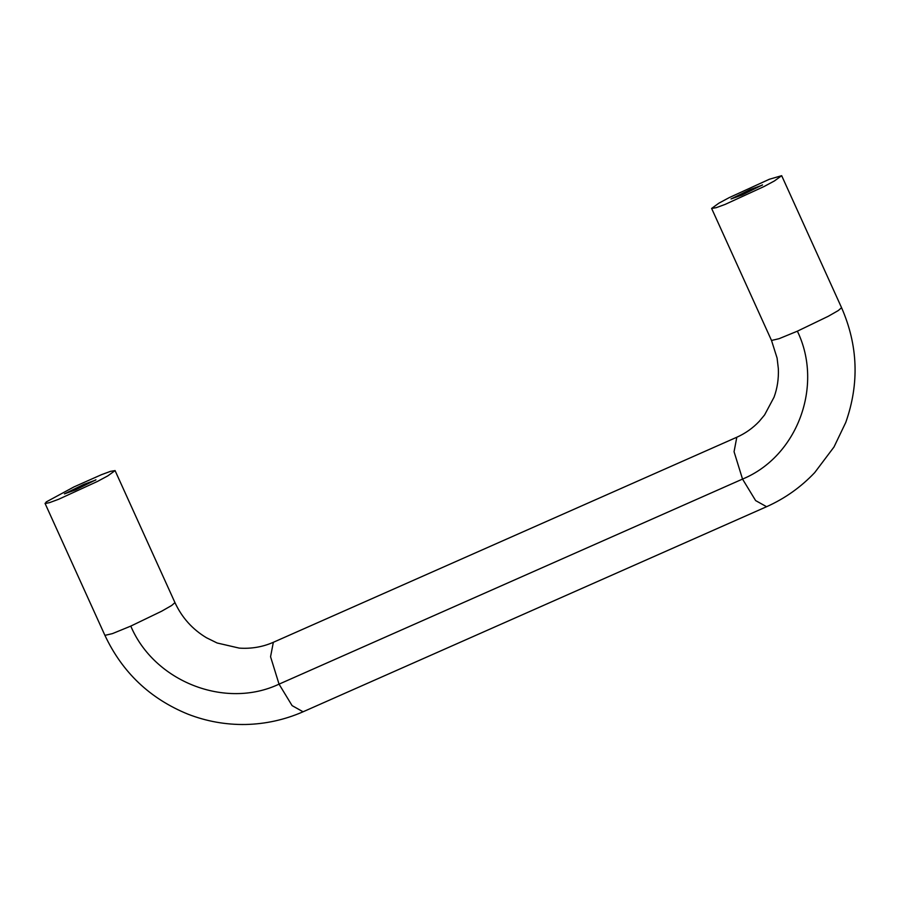 <?xml version="1.0" encoding="UTF-8"?>
<svg xmlns="http://www.w3.org/2000/svg" width="900" height="900" viewBox="0 0 900 900"><rect width="100%" height="100%" fill="white"/><g stroke="black" fill="none" stroke-linecap="round" stroke-linejoin="round"><path stroke-width="1.35" d="M762.278 185.153L750.352 189.518L731.025 198.968L742.084 194.996L762.514 184.871M95.681 480.071L83.745 484.436L64.429 493.886L75.476 489.915L95.918 479.79M73.924 486.934L46.204 501.952L45.281 503.527L49.646 502.594L58.635 499.275L97.515 481.41L107.82 475.864L115.11 470.588L110.464 471.364L101.475 474.683L73.924 486.934M769.354 179.257L781.695 175.68L774.416 180.945L764.111 186.491L725.242 204.356L716.242 207.675L711.596 208.451L718.886 203.175L729.191 197.629L769.354 179.257M303.075 711.788L766.586 506.711L755.617 500.58L742.534 479.081L279.045 684.146L292.095 705.623L303.075 711.788C284.726 719.798 265.556 724.039 245.565 724.489C225.653 724.804 206.426 721.35 187.886 714.139C149.996 698.659 122.332 672.401 104.918 635.366L112.41 633.623L130.781 626.096L161.651 611.212L171.697 605.464L174.96 602.617C181.912 617.591 192.409 629.303 206.449 637.74L217.125 642.994L239.265 648.113C251.303 648.923 262.665 646.976 273.341 642.296L736.909 437.197M273.341 642.296L270.562 656.741L279.045 684.146C225.405 709.538 154.35 681.75 130.781 626.096M766.586 506.711C784.901 498.521 800.955 487.136 814.736 472.567L833.996 446.996L845.764 422.438C859.455 383.614 858.049 345.375 841.567 307.699L838.305 310.545L828.248 316.294L797.377 331.178C823.736 385.605 797.434 456.469 742.534 479.081L734.062 451.721L736.808 437.243C745.38 433.395 752.873 428.096 759.274 421.324L764.595 414.923L774.079 397.125C777.341 388.125 778.759 378.652 778.342 368.707L777.105 358.132L771.514 340.447M797.377 331.178L779.018 338.704L771.514 340.459L711.63 208.44M104.918 635.366L45.034 503.359M115.076 470.599L174.96 602.617M841.567 307.699L781.673 175.68"/></g></svg>
